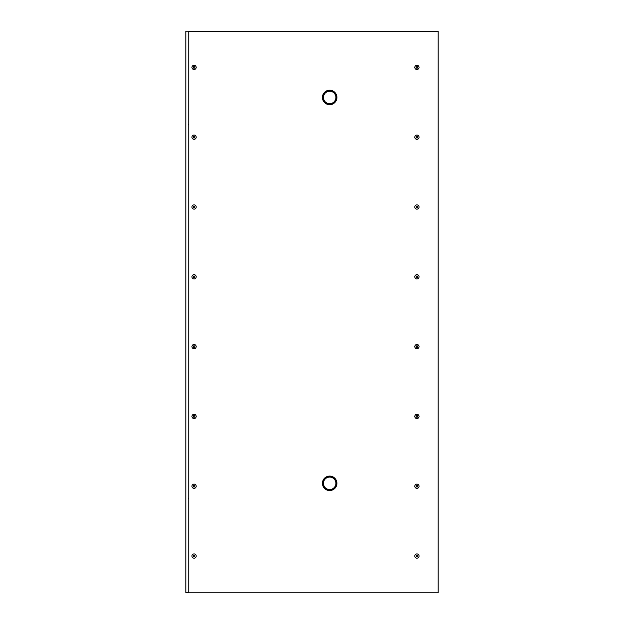<?xml version="1.0" encoding="UTF-8"?>
<svg xmlns="http://www.w3.org/2000/svg" width="624" height="624" viewBox="0 0 624 624"><rect width="100%" height="100%" fill="white"/><g stroke="black" fill="none" stroke-linecap="round" stroke-linejoin="round"><path stroke-width="0.94" d="M188.627 31.933L188.51 31.2L185.819 31.2L185.819 592.433L188.51 592.433L188.744 591.778L188.744 546.406M188.744 31.863L188.744 546.328M188.744 124.075L188.51 124.504L188.744 124.075M188.744 498.233L188.51 498.654L188.744 498.233M188.51 592.199L188.744 591.778L188.51 592.199M329.675 90.215A7.238 7.238 0 0 1 336.913 97.453A7.238 7.238 0 0 1 329.675 104.692A7.238 7.238 0 0 1 322.436 97.453A7.238 7.238 0 0 1 329.675 90.215M329.675 476.081A7.238 7.238 0 0 1 336.913 483.319A7.238 7.238 0 0 1 329.675 490.558A7.238 7.238 0 0 1 322.436 483.319A7.238 7.238 0 0 1 329.675 476.081M194.064 65.278A2.122 2.122 0 0 1 196.186 67.4A2.122 2.122 0 0 1 194.064 69.521A2.122 2.122 0 0 1 191.942 67.4A2.122 2.122 0 0 1 194.064 65.278M194.064 135.08A2.122 2.122 0 0 1 196.186 137.202A2.122 2.122 0 0 1 194.064 139.324A2.122 2.122 0 0 1 191.942 137.202A2.122 2.122 0 0 1 194.064 135.08M194.064 204.89A2.122 2.122 0 0 1 196.186 207.012A2.122 2.122 0 0 1 194.064 209.134A2.122 2.122 0 0 1 191.942 207.012A2.122 2.122 0 0 1 194.064 204.89M194.064 274.693A2.122 2.122 0 0 1 196.186 276.814A2.122 2.122 0 0 1 194.064 278.936A2.122 2.122 0 0 1 191.942 276.814A2.122 2.122 0 0 1 194.064 274.693M194.064 344.495A2.122 2.122 0 0 1 196.186 346.616A2.122 2.122 0 0 1 194.064 348.738A2.122 2.122 0 0 1 191.942 346.616A2.122 2.122 0 0 1 194.064 344.495M194.064 414.305A2.122 2.122 0 0 1 196.186 416.426A2.122 2.122 0 0 1 194.064 418.548A2.122 2.122 0 0 1 191.942 416.426A2.122 2.122 0 0 1 194.064 414.305M194.064 484.107A2.122 2.122 0 0 1 196.186 486.229A2.122 2.122 0 0 1 194.064 488.35A2.122 2.122 0 0 1 191.942 486.229A2.122 2.122 0 0 1 194.064 484.107M194.064 553.917A2.122 2.122 0 0 1 196.186 556.039A2.122 2.122 0 0 1 194.064 558.16A2.122 2.122 0 0 1 191.942 556.039A2.122 2.122 0 0 1 194.064 553.917M416.926 65.278A2.122 2.122 0 0 1 419.047 67.4A2.122 2.122 0 0 1 416.926 69.521A2.122 2.122 0 0 1 414.804 67.4A2.122 2.122 0 0 1 416.926 65.278M416.926 135.08A2.122 2.122 0 0 1 419.047 137.202A2.122 2.122 0 0 1 416.926 139.324A2.122 2.122 0 0 1 414.804 137.202A2.122 2.122 0 0 1 416.926 135.08M416.926 204.89A2.122 2.122 0 0 1 419.047 207.012A2.122 2.122 0 0 1 416.926 209.134A2.122 2.122 0 0 1 414.804 207.012A2.122 2.122 0 0 1 416.926 204.89M416.926 274.693A2.122 2.122 0 0 1 419.047 276.814A2.122 2.122 0 0 1 416.926 278.936A2.122 2.122 0 0 1 414.804 276.814A2.122 2.122 0 0 1 416.926 274.693M416.926 344.495A2.122 2.122 0 0 1 419.047 346.616A2.122 2.122 0 0 1 416.926 348.738A2.122 2.122 0 0 1 414.804 346.616A2.122 2.122 0 0 1 416.926 344.495M416.926 414.305A2.122 2.122 0 0 1 419.047 416.426A2.122 2.122 0 0 1 416.926 418.548A2.122 2.122 0 0 1 414.804 416.426A2.122 2.122 0 0 1 416.926 414.305M416.926 484.107A2.122 2.122 0 0 1 419.047 486.229A2.122 2.122 0 0 1 416.926 488.35A2.122 2.122 0 0 1 414.804 486.229A2.122 2.122 0 0 1 416.926 484.107M416.926 553.917A2.122 2.122 0 0 1 419.047 556.039A2.122 2.122 0 0 1 416.926 558.16A2.122 2.122 0 0 1 414.804 556.039A2.122 2.122 0 0 1 416.926 553.917M193.643 68.125L193.222 67.4L193.643 68.125L194.485 68.125L194.906 67.4L194.485 68.125M194.906 137.202L194.485 137.927L194.906 137.202L194.485 136.477L194.906 137.202M193.643 207.737L193.222 207.012L193.643 207.737L194.485 207.737L194.906 207.012L194.485 206.287L193.643 206.287L193.222 207.012M193.643 277.54L193.222 276.814L193.643 277.54L194.485 277.54L193.643 277.54M193.643 417.152L193.222 416.426L193.643 417.152L194.485 417.152L193.643 417.152M194.906 416.426L194.485 417.152L194.906 416.426L194.485 415.701L193.643 415.701L193.222 416.426L193.643 415.701L194.485 415.701M194.906 486.229L194.485 486.954L194.906 486.229L194.485 485.503L194.906 486.229M193.643 556.764L193.222 556.039L193.643 556.764L194.485 556.764L194.906 556.039L194.485 555.313L193.643 555.313L193.222 556.039M416.504 66.674L417.355 66.674L417.768 67.4L417.355 68.125L417.768 67.4L417.355 66.674L416.504 66.674L416.091 67.4L416.504 68.125L417.355 68.125M417.768 137.202L417.355 137.927L417.768 137.202L417.355 136.477L417.768 137.202M417.768 207.012L417.355 207.737L417.768 207.012L417.355 206.287L416.504 206.287L416.091 207.012L416.504 207.737L417.355 207.737M416.504 277.54L416.091 276.814L416.504 277.54L417.355 277.54L416.504 277.54M417.768 276.814L417.355 277.54L417.768 276.814L417.355 276.089L416.504 276.089L416.091 276.814M416.926 345.891L416.091 346.616L416.504 347.342L417.355 347.342L417.768 346.616L417.355 345.891M416.504 417.152L416.091 416.426L416.504 417.152L417.355 417.152L416.504 417.152M417.768 486.229L417.355 486.954L417.768 486.229L417.355 485.503L416.504 485.503L416.091 486.229L416.504 486.954L417.355 486.954M416.504 556.764L416.091 556.039L416.504 556.764L417.355 556.764L417.768 556.039L417.355 556.764M188.744 592.8L438.181 592.8L438.181 31.27L188.744 31.27L188.744 592.8M417.355 555.313L417.768 556.039L417.355 555.313L416.504 555.313L416.091 556.039L416.504 555.313M417.355 417.152L417.768 416.426L417.355 415.701L416.504 415.701L416.091 416.426L416.504 415.701M417.355 136.477L416.504 136.477L416.091 137.202L416.504 137.927L417.355 137.927M194.485 485.503L193.643 485.503L193.222 486.229L193.643 486.954L194.485 486.954M193.643 347.342L194.485 347.342L194.906 346.616L194.485 345.891L193.643 345.891L193.222 346.616L193.643 347.342L193.222 346.616M194.485 277.54L194.906 276.814L194.485 276.089L193.643 276.089L193.222 276.814M194.485 136.477L193.643 136.477L193.222 137.202L193.643 137.927L194.485 137.927M194.906 67.4L194.485 66.674L193.643 66.674L193.222 67.4M416.926 486.954L416.504 486.954M416.091 486.229L416.504 485.503M416.504 347.342L416.091 346.616L416.504 345.891M416.926 137.927L416.504 137.927M193.222 486.229L193.643 485.503M193.643 276.089L194.485 276.089M193.643 137.927L193.222 137.202L193.643 136.477M193.643 66.674L194.485 66.674M195.562 31.27L188.744 31.27M329.675 90.386A7.067 7.067 0 0 1 336.742 97.453A7.067 7.067 0 0 1 329.675 104.52A7.067 7.067 0 0 1 322.608 97.453A7.067 7.067 0 0 1 329.675 90.386M329.675 476.252A7.067 7.067 0 0 1 336.742 483.319A7.067 7.067 0 0 1 329.675 490.386A7.067 7.067 0 0 1 322.608 483.319A7.067 7.067 0 0 1 329.675 476.252M335.899 97.453A6.224 6.224 0 0 1 329.675 103.678A6.224 6.224 0 0 1 323.443 97.453A6.224 6.224 0 0 1 329.675 91.229A6.224 6.224 0 0 1 335.899 97.453M329.675 477.095A6.224 6.224 0 0 1 335.899 483.319A6.224 6.224 0 0 1 329.675 489.551A6.224 6.224 0 0 1 323.443 483.319A6.224 6.224 0 0 1 329.675 477.095"/></g></svg>
